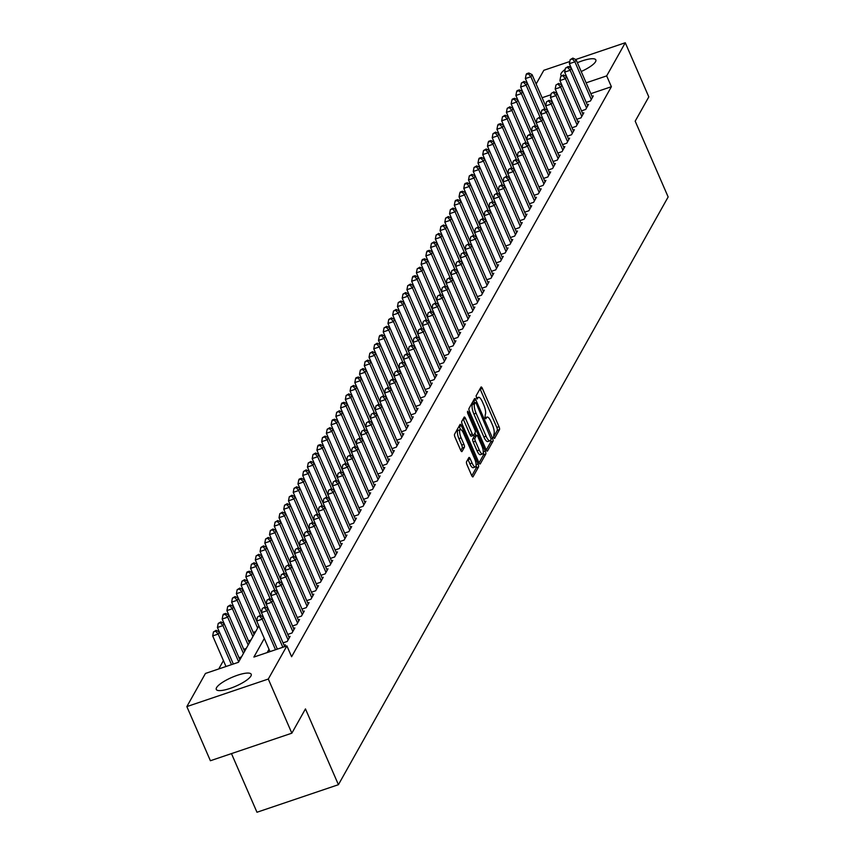 <?xml version="1.0" encoding="UTF-8"?>
<svg xmlns="http://www.w3.org/2000/svg" width="855" height="855" viewBox="0 0 855 855"><rect width="100%" height="100%" fill="white"/><g stroke="black" fill="none" stroke-linecap="round" stroke-linejoin="round"><path stroke-width="1.28" d="M493.57 437.536L494.543 438.444L499.48 429.638A2.394 0.737 71.3 0 0 499.021 426.677L482.38 388.416A2.394 0.737 71.3 0 0 481.151 386.984A2.394 0.737 71.3 0 0 480.991 387.123L476.053 395.929L477.24 399.007L477.988 397.767A7.663 2.341 71.3 0 1 478.49 397.308A7.663 2.341 71.3 0 1 482.434 401.914L483.812 405.11A7.663 2.341 71.3 0 1 485.287 414.557L484.967 417.764L485.832 418.779L486.581 417.539A7.663 2.341 71.3 0 1 487.083 417.08A7.663 2.341 71.3 0 1 491.027 421.686L492.416 424.871A7.663 2.341 71.3 0 1 493.88 434.329L493.57 437.536M216.572 687.644A19.034 4.809 156.5 0 1 234.633 676.273A19.034 4.809 156.5 0 1 251.199 674.253A19.034 4.809 156.5 0 1 250.91 676.038A19.034 4.809 156.5 0 1 232.838 687.409A19.034 4.809 156.5 0 1 216.283 689.429A19.034 4.809 156.5 0 1 216.572 687.644M561.393 75.657A19.034 4.809 156.5 0 1 560.923 75.09A19.034 4.809 156.5 0 1 561.211 73.306A19.034 4.809 156.5 0 1 565.198 69.362M568.896 66.936A19.034 4.809 156.5 0 1 570.424 66.059M577.371 62.704A19.034 4.809 156.5 0 1 595.85 59.914A19.034 4.809 156.5 0 1 595.561 61.699A19.034 4.809 156.5 0 1 581.208 71.521M466.531 461.775A2.394 0.737 71.3 0 0 466.99 464.725L471.65 475.466A2.394 0.737 71.3 0 0 472.89 476.898A2.394 0.737 71.3 0 0 473.039 476.759L478.533 466.98A2.394 0.737 71.3 0 0 478.073 464.019L461.433 425.758A2.394 0.737 71.3 0 0 460.204 424.326A2.394 0.737 71.3 0 0 460.043 424.465L454.561 434.244A2.394 0.737 71.3 0 0 455.02 437.204L460.653 450.168A2.394 0.737 71.3 0 0 461.882 451.611A2.394 0.737 71.3 0 0 462.042 451.461L464.393 447.283A2.394 0.737 71.3 0 0 463.934 444.322L461.134 437.888A6.413 1.956 71.3 0 1 460.332 429.605A6.413 1.956 71.3 0 1 463.624 433.464L474.578 458.643A6.413 1.956 71.3 0 1 475.391 466.937A6.413 1.956 71.3 0 1 472.088 463.079L470.261 458.889A2.394 0.737 71.3 0 0 469.032 457.446A2.394 0.737 71.3 0 0 468.871 457.585L466.531 461.775M575.682 59.519L625.272 42.75L648.806 96.893L635.19 121.164L668.15 196.96L338.42 784.698L305.459 708.902L291.844 733.184L268.299 679.041L186.85 706.593L205.446 673.451L238.47 662.283L258.851 625.946L243.066 589.726L241.88 591.831L257.644 628.094M625.272 42.75L606.676 75.892L586.135 82.839M264.302 638.482L253.882 657.067L286.895 645.899L291.608 656.726L611.389 86.718L606.676 75.892M286.895 645.899L268.299 679.041M486.11 449.687A2.394 0.737 71.3 0 0 487.35 451.119A2.394 0.737 71.3 0 0 487.5 450.98L492.993 441.201A2.394 0.737 71.3 0 0 492.533 438.241L475.893 399.98A2.394 0.737 71.3 0 0 474.664 398.548A2.394 0.737 71.3 0 0 474.504 398.687L469.021 408.466A2.394 0.737 71.3 0 0 469.481 411.426L486.11 449.687M485.758 454.091L480.275 463.87A2.394 0.737 71.3 0 1 480.115 464.009A2.394 0.737 71.3 0 1 478.886 462.576L462.245 424.315A2.394 0.737 71.3 0 1 461.786 421.355L464.137 417.176A2.394 0.737 71.3 0 1 464.297 417.026A2.394 0.737 71.3 0 1 465.526 418.469L472.27 433.987A2.394 0.737 71.3 0 0 473.51 435.43A2.394 0.737 71.3 0 0 473.659 435.281L475.22 432.502A2.394 0.737 71.3 0 0 474.76 429.552L467.738 413.393L467.525 411.223L468.39 412.238L485.298 451.13A2.394 0.737 71.3 0 1 485.758 454.091L483.556 454.839L479.035 462.897M566.395 76.138A19.034 4.809 156.5 0 1 565.796 76.202M586.231 102.418L590.452 100.986L593.295 95.92L592.013 96.359M581.496 110.861L585.707 109.429L588.55 104.363L587.267 104.802M576.762 119.305L580.973 117.872L583.815 112.807L582.533 113.245M572.027 127.748L576.238 126.326L579.081 121.25L577.798 121.688M567.282 136.191L571.503 134.769L574.346 129.704L573.064 130.131M562.547 144.634L566.758 143.213L569.601 138.147L568.319 138.574M557.813 153.077L562.024 151.656L564.866 146.59L563.584 147.017M553.067 161.52L557.289 160.099L560.132 155.033L558.849 155.471M548.333 169.974L552.554 168.542L555.397 163.476L554.115 163.914M543.598 178.417L547.809 176.985L550.652 171.919L549.37 172.357M538.864 186.86L543.075 185.428L545.918 180.362L544.635 180.8M534.119 195.303L538.34 193.882L541.183 188.805L539.9 189.244M529.384 203.746L533.606 202.325L536.438 197.259L535.155 197.687M524.649 212.19L528.86 210.768L531.703 205.702L530.421 206.13M519.915 220.633L524.126 219.211L526.969 214.145L525.686 214.573M515.17 229.076L519.391 227.654L522.234 222.589L520.952 223.027M510.435 237.53L514.646 236.098L517.489 231.032L516.206 231.47M505.7 245.973L509.911 244.541L512.754 239.475L511.472 239.913M500.955 254.416L505.177 252.984L508.02 247.918L506.737 248.356M496.221 262.859L500.442 261.438L503.285 256.372L502.003 256.799M491.486 271.302L495.697 269.881L498.54 264.815L497.257 265.242M486.752 279.745L490.962 278.324L493.805 273.258L492.523 273.685M482.006 288.188L486.228 286.767L489.071 281.701L487.788 282.139M477.272 296.642L481.493 295.21L484.336 290.144L483.043 290.582M472.537 305.085L476.748 303.653L479.591 298.587L478.308 299.026M467.803 313.529L472.013 312.096L474.856 307.031L473.574 307.469M463.057 321.972L467.279 320.55L470.122 315.474L468.839 315.912M458.323 330.415L462.534 328.993L465.377 323.927L464.094 324.355M453.588 338.858L457.799 337.436L460.642 332.371L459.359 332.798M448.854 347.301L453.065 345.88L455.907 340.814L454.625 341.241M444.108 355.744L448.33 354.323L451.173 349.257L449.89 349.695M439.374 364.198L443.585 362.766L446.428 357.7L445.145 358.138M434.639 372.641L438.85 371.209L441.693 366.143L440.411 366.581M429.894 381.084L434.116 379.652L436.958 374.586L435.676 375.024M425.159 389.527L429.381 388.106L432.224 383.04L430.941 383.468M420.425 397.97L424.636 396.549L427.479 391.483L426.196 391.911M415.69 406.414L419.901 404.992L422.744 399.926L421.462 400.354M410.945 414.857L415.167 413.435L418.01 408.369L416.727 408.797M406.211 423.31L410.432 421.878L413.264 416.813L411.982 417.251M401.476 431.754L405.687 430.322L408.53 425.256L407.247 425.694M396.741 440.197L400.952 438.765L403.795 433.699L402.513 434.137M391.996 448.64L396.218 447.208L399.061 442.142L397.778 442.58M387.262 457.083L391.472 455.662L394.315 450.596L393.033 451.023M382.527 465.526L386.738 464.105L389.581 459.039L388.298 459.466M377.782 473.969L382.003 472.548L384.846 467.482L383.564 467.909M373.047 482.412L377.269 480.991L380.112 475.925L378.829 476.363M368.313 490.866L372.524 489.434L375.366 484.368L374.084 484.806M363.578 499.309L367.789 497.877L370.632 492.811L369.349 493.25M358.833 507.752L363.054 506.32L365.897 501.254L364.615 501.693M354.098 516.196L358.32 514.774L361.163 509.698L359.87 510.136M349.364 524.639L353.575 523.217L356.417 518.151L355.135 518.579M344.629 533.082L348.84 531.66L351.683 526.595L350.4 527.022M339.884 541.525L344.105 540.104L346.948 535.038L345.666 535.465M335.149 549.968L339.36 548.547L342.203 543.481L340.921 543.919M330.415 558.422L334.626 556.99L337.469 551.924L336.186 552.362M325.68 566.865L329.891 565.433L332.734 560.367L331.451 560.805M320.935 575.308L325.157 573.876L327.999 568.81L326.717 569.248M316.2 583.751L320.411 582.33L323.254 577.264L321.972 577.691M311.466 592.194L315.677 590.773L318.52 585.707L317.237 586.135M306.721 600.638L310.942 599.216L313.785 594.15L312.502 594.578M301.986 609.081L306.208 607.659L309.05 602.593L307.757 603.032M297.251 617.534L301.462 616.102L304.305 611.036L303.023 611.475M292.517 625.978L296.728 624.545L299.571 619.48L298.288 619.918M287.772 634.421L291.993 632.989L294.836 627.923L293.554 628.361M283.037 642.864L287.248 641.442L290.091 636.366L288.808 636.804M284.245 646.797L285.356 644.82L284.074 645.247M611.389 86.718L590.837 93.665M269.015 649.308L267.188 652.568M223.433 660.616L218.752 668.952M253.219 632.422L255.688 631.589M248.484 640.865L250.953 640.032M243.75 649.308L246.208 648.475M239.015 657.752L241.473 656.918M231.47 753.608L256.97 812.25L338.42 784.698M536.138 83.993L543.823 70.302L569.815 61.507M291.844 733.184L210.394 760.736L186.85 706.593M556.808 92.767L556.124 92.992M550.973 94.734L542.102 97.737M493.442 437.226L497.279 430.386A2.394 0.737 71.3 0 0 496.819 427.425L480.179 389.164A2.394 0.737 71.3 0 0 480.029 388.843M474.578 402.748L473.691 400.728A2.394 0.737 71.3 0 0 473.542 400.407M486.271 450.008L490.791 441.95A2.394 0.737 71.3 0 0 490.695 440.015M491.187 439.139L476.256 403.485L475.401 402.47L474.611 403.774A7.663 2.341 71.3 0 0 476.085 413.232L486.068 436.189A7.663 2.341 71.3 0 0 490.011 440.795A7.663 2.341 71.3 0 0 490.514 440.336L491.187 439.139M473.349 403.229L475.284 402.577M490.011 440.795L487.81 441.543A7.663 2.341 71.3 0 1 483.866 436.937L473.884 413.98A7.663 2.341 71.3 0 1 472.409 404.522L473.082 403.314M473.296 435.409L471.458 436.029A2.394 0.737 71.3 0 1 471.308 436.168A2.394 0.737 71.3 0 1 470.068 434.725L463.325 419.217A2.394 0.737 71.3 0 0 463.175 418.886M474.91 433.047L476 435.558M479.27 450.083A6.413 1.956 71.3 0 0 482.573 453.941A6.413 1.956 71.3 0 0 481.76 445.647L477.902 436.777A2.394 0.737 71.3 0 0 476.673 435.334A2.394 0.737 71.3 0 0 476.513 435.484L474.953 438.262A2.394 0.737 71.3 0 0 475.412 441.212L479.27 450.083L477.069 450.831A6.413 1.956 71.3 0 0 480.371 454.689L482.573 453.941M474.685 436.103A2.394 0.737 71.3 0 0 474.472 436.082A2.394 0.737 71.3 0 0 474.311 436.221L476.513 435.484M477.069 450.831L473.21 441.96A2.394 0.737 71.3 0 1 472.751 439L474.311 436.221M483.556 454.839A2.394 0.737 71.3 0 0 483.278 452.327M475.391 466.937L473.189 467.685A6.413 1.956 71.3 0 1 469.887 463.827L468.059 459.627A2.394 0.737 71.3 0 0 467.909 459.306M460.332 429.605L458.13 430.354A6.413 1.956 71.3 0 0 458.932 438.636L461.134 437.888M460.802 450.489L462.192 448.02A2.394 0.737 71.3 0 0 461.732 445.07L458.932 438.636M460.567 429.573L459.231 426.506A2.394 0.737 71.3 0 0 459.082 426.185M471.8 475.786L476.331 467.728A2.394 0.737 71.3 0 0 476.085 465.344M547.595 110.359L532.056 74.609L530.87 76.715L525.365 78.585L527.311 83.053L526.124 85.169L540.168 117.445M528.347 73.829L528.818 72.985L526.616 73.733L526.146 74.577L528.347 73.829L530.87 76.715L544.902 109.002M528.818 72.985L532.056 74.609M525.365 78.585L526.146 74.577M591.275 99.511L574.891 61.827L576.078 59.722L592.462 97.395M571.332 68.154L569.387 63.687L574.891 61.827L572.38 58.942L572.85 58.097L570.178 59.679L572.38 58.942M570.178 59.679L569.387 63.687M576.078 59.722L572.85 58.097M523.613 82.272L524.083 81.428L521.411 83.021L523.613 82.272L526.124 85.169L520.631 87.028L522.565 91.496L521.39 93.612L535.433 125.888M542.861 118.802L527.311 83.053L524.083 81.428M520.631 87.028L521.411 83.021M518.867 90.716L519.348 89.871L517.147 90.619L516.666 91.464L518.867 90.716L521.39 93.612L515.886 95.471L517.831 99.939M538.116 127.245L522.576 91.496L519.348 89.871M515.886 95.471L516.666 91.464M533.381 135.689L517.841 99.939L516.655 102.055L511.151 103.915L513.096 108.382L511.921 110.498L525.953 142.785M514.133 99.159L514.614 98.314L512.412 99.062L511.931 99.907L514.133 99.159L516.655 102.055L530.688 134.331M514.614 98.314L517.841 99.939M511.151 103.915L511.931 99.907M509.398 107.612L509.869 106.768L507.197 108.35L509.398 107.612L511.921 110.498L506.417 112.358L508.362 116.825L507.175 118.941L521.219 151.228M528.647 144.132L513.107 108.382L509.869 106.768M506.417 112.358L507.197 108.35M586.541 107.954L570.157 70.27L571.343 68.165L587.727 105.838M582.992 114.292L564.653 72.13L570.157 70.27L567.635 67.385L568.115 66.54L565.433 68.133L567.635 67.385M565.433 68.133L564.653 72.13M571.343 68.165L568.115 66.54M563.37 74.984L560.698 76.576L563.37 74.984L566.609 76.608L565.422 78.713L559.918 80.584L578.247 122.735M581.806 116.398L565.422 78.713L562.9 75.828M560.698 76.576L559.918 80.584M558.636 83.427L555.964 85.019L558.636 83.427L561.863 85.051L560.677 87.167L555.184 89.027L573.513 131.178M577.072 124.841L560.677 87.167L558.165 84.271M555.964 85.019L555.184 89.027M553.901 91.87L551.219 93.462L553.901 91.87L557.129 93.494L555.942 95.61L550.438 97.47L568.778 139.621M572.326 133.284L555.942 95.61L553.42 92.714M551.219 93.462L550.438 97.47M504.664 116.056L505.134 115.211L502.462 116.793L504.664 116.056L507.175 118.941L501.671 120.801L503.616 125.268M523.912 152.575L508.362 116.836L505.134 115.211M501.671 120.801L502.462 116.793M549.167 100.313L546.484 101.905L549.167 100.313L552.394 101.937L551.208 104.054L545.704 105.913L547.649 110.381M567.592 141.738L551.208 104.054L548.686 101.157M546.484 101.905L545.704 105.913M519.167 161.018L503.627 125.279L502.441 127.384L496.937 129.244L498.882 133.722L497.706 135.827L511.739 168.114M499.919 124.499L500.399 123.654L498.198 124.403L497.717 125.247L499.919 124.499L502.441 127.384L516.484 159.671M500.399 123.654L503.627 125.279M496.937 129.244L497.717 125.247M562.857 150.181L546.473 112.497L547.66 110.381L564.043 148.065M559.298 156.508L540.969 114.356L546.473 112.497L543.951 109.611L544.421 108.767L541.749 110.348L543.951 109.611M541.749 110.348L540.969 114.356M547.66 110.381L544.421 108.767M495.184 132.942L495.654 132.097L492.982 133.69L495.184 132.942L497.706 135.827L492.202 137.698L494.147 142.165L492.972 144.281L507.004 176.558M514.432 169.461L498.893 133.722L495.654 132.097M492.202 137.698L492.982 133.69M539.687 117.21L537.015 118.792L539.687 117.21L542.914 118.834L541.728 120.94L536.224 122.799L554.564 164.951M558.112 158.624L541.728 120.94L539.216 118.054M537.015 118.792L536.224 122.799M490.449 141.385L490.92 140.541L488.718 141.289L488.248 142.133L490.449 141.385L492.972 144.281L487.468 146.141L489.402 150.608M509.698 177.915L494.147 142.165L490.92 140.541M487.468 146.141L488.248 142.133M534.952 125.653L532.27 127.235L534.952 125.653L538.18 127.277L536.993 129.383L531.489 131.243L533.435 135.71M553.377 167.067L536.993 129.383L534.471 126.497M532.27 127.235L531.489 131.243M504.952 186.358L489.413 150.608L488.226 152.724L482.722 154.584L484.667 159.051L483.492 161.168L497.525 193.444M485.715 149.828L486.185 148.984L483.513 150.576L485.715 149.828L488.226 152.724L502.27 185.001M486.185 148.984L489.413 150.608M482.722 154.584L483.513 150.576M548.643 175.51L532.259 137.826L533.445 135.721L549.829 173.394M545.084 181.848L526.755 139.696L532.259 137.826L529.737 134.94L530.207 134.096L527.535 135.689L529.737 134.94M527.535 135.689L526.755 139.696M533.445 135.721L530.207 134.096M480.97 158.271L481.451 157.427L479.249 158.175L478.768 159.019L480.97 158.271L483.492 161.168L477.988 163.027L479.933 167.495L478.757 169.611L492.79 201.898M500.218 194.801L484.678 159.051L481.451 157.427M477.988 163.027L478.768 159.019M525.472 142.539L522.8 144.132L525.472 142.539L528.7 144.164L527.524 146.269L522.02 148.139L540.349 190.291M543.908 183.953L527.524 146.269L525.002 143.383M522.8 144.132L522.02 148.139M476.235 166.725L476.705 165.87L474.033 167.462L476.235 166.725L478.757 169.611L473.253 171.47L475.198 175.938M495.483 203.244L479.944 167.495L476.705 165.87M473.253 171.47L474.033 167.462M520.738 150.982L518.066 152.575L520.738 150.982L523.965 152.607L522.779 154.723L517.275 156.583L519.22 161.05M539.163 192.396L522.779 154.723L520.268 151.827M518.066 152.575L517.275 156.583M490.749 211.687L475.198 175.948L474.023 178.054L468.519 179.913L470.453 184.381M471.5 175.168L471.971 174.324L469.299 175.906L471.5 175.168L474.023 178.054L488.055 210.341M471.971 174.324L475.198 175.948M468.519 179.913L469.299 175.906M534.428 200.84L518.045 163.166L519.231 161.05L535.615 198.734M530.88 207.177L512.54 165.026L518.045 163.166L515.522 160.27L516.003 159.425L513.321 161.018L515.522 160.27M513.321 161.018L512.54 165.026M519.231 161.05L516.003 159.425M486.003 220.13L470.464 184.391L469.277 186.497L463.773 188.357L465.719 192.824M466.755 183.611L467.236 182.767L465.035 183.504L464.564 184.349L466.755 183.611L469.277 186.497L483.321 218.784M467.236 182.767L470.464 184.391M463.773 188.357L464.564 184.349M481.269 228.574L465.729 192.835L464.543 194.94L459.039 196.8L460.984 201.278L459.808 203.383L473.841 235.67M462.021 192.054L462.502 191.21L460.3 191.958L459.819 192.803L462.021 192.054L464.543 194.94L478.576 227.227M462.502 191.21L465.729 192.835M459.039 196.8L459.819 192.803M457.286 200.498L457.756 199.653L455.555 200.401L455.084 201.246L457.286 200.498L459.808 203.383L454.304 205.253L456.249 209.721L455.063 211.837L469.106 244.113M476.534 237.027L460.995 201.278L457.756 199.653M454.304 205.253L455.084 201.246M452.552 208.941L453.022 208.096L450.35 209.689L452.552 208.941L455.063 211.837L449.57 213.697L451.504 218.164L450.329 220.28L464.372 252.556M471.8 245.471L456.249 209.721L453.022 208.096M449.57 213.697L450.35 209.689M447.806 217.384L448.287 216.539L445.605 218.132L447.806 217.384L450.329 220.28L444.824 222.14L446.77 226.607L445.594 228.723L459.627 260.999M467.054 253.914L451.515 218.164L448.287 216.539M444.824 222.14L445.605 218.132M443.072 225.827L443.542 224.983L440.87 226.575L443.072 225.827L445.594 228.723L440.09 230.583L442.035 235.05L440.859 237.166L454.892 269.453M462.32 262.357L446.78 226.607L443.542 224.983M440.09 230.583L440.87 226.575M438.337 234.281L438.807 233.436L436.136 235.018L438.337 234.281L440.859 237.166L435.355 239.026L437.29 243.493L436.114 245.609L450.158 277.896M457.585 270.8L442.035 235.05L438.807 233.436M435.355 239.026L436.136 235.018M433.603 242.724L434.073 241.88L431.401 243.461L433.603 242.724L436.114 245.609L430.61 247.469L432.555 251.936L431.38 254.053L445.412 286.34M452.84 279.243L437.3 243.504L434.073 241.88M430.61 247.469L431.401 243.461M428.857 251.167L429.338 250.323L427.137 251.06L426.656 251.904L428.857 251.167L431.38 254.053L425.876 255.912L427.821 260.38L426.645 262.496L440.678 294.783M448.106 287.686L432.566 251.947L429.338 250.323M425.876 255.912L426.656 251.904M424.123 259.61L424.593 258.766L422.391 259.514L421.921 260.358L424.123 259.61L426.645 262.496L421.141 264.366L423.086 268.833L421.91 270.95L435.943 303.226M443.371 296.129L427.831 260.39L424.593 258.766M421.141 264.366L421.921 260.358M419.388 268.053L419.858 267.209L417.187 268.801L419.388 268.053L421.91 270.95L416.406 272.809L418.341 277.276L417.165 279.393L431.209 311.669M438.636 304.583L423.086 268.833L419.858 267.209M416.406 272.809L417.187 268.801M414.654 276.496L415.124 275.652L412.922 276.4L412.452 277.244L414.654 276.496L417.165 279.393L411.661 281.252L413.606 285.72L412.431 287.836L426.463 320.112M433.891 313.026L418.352 277.276L415.124 275.652M411.661 281.252L412.452 277.244M409.908 284.939L410.389 284.095L407.707 285.688L409.908 284.939L412.431 287.836L406.927 289.695L408.872 294.163M429.157 321.469L413.617 285.72L410.389 284.095M406.927 289.695L407.707 285.688M424.422 329.912L408.882 294.163L407.696 296.279L402.192 298.139L404.137 302.606L402.951 304.722L416.994 337.009M405.174 293.383L405.644 292.538L402.972 294.131L405.174 293.383L407.696 296.279L421.729 328.555M405.644 292.538L408.882 294.163M402.192 298.139L402.972 294.131M400.439 301.836L400.91 300.992L398.238 302.574L400.439 301.836L402.951 304.722L397.457 306.582L399.392 311.049L398.216 313.165L412.26 345.452M419.687 338.356L404.137 302.617L400.91 300.992M397.457 306.582L398.238 302.574M395.694 310.28L396.175 309.435L393.492 311.017L395.694 310.28L398.216 313.165L392.712 315.025L394.657 319.492M414.942 346.799L399.403 311.06L396.175 309.435M392.712 315.025L393.492 311.017M410.208 355.242L394.668 319.503L393.482 321.608L387.978 323.468L389.923 327.946L388.747 330.051L402.78 362.338M390.959 318.723L391.44 317.878L388.758 319.471L390.959 318.723L393.482 321.608L407.514 353.895M391.44 317.878L394.668 319.503M387.978 323.468L388.758 319.471M386.225 327.166L386.695 326.321L384.023 327.914L386.225 327.166L388.747 330.051L383.243 331.922L385.188 336.389L384.002 338.505L398.045 370.781M405.473 363.696L389.923 327.946L386.695 326.321M383.243 331.922L384.023 327.914M381.49 335.609L381.961 334.765L379.759 335.513L379.289 336.357L381.49 335.609L384.002 338.505L378.498 340.365L380.443 344.832M400.738 372.139L385.188 336.389L381.961 334.765M378.498 340.365L379.289 336.357M395.993 380.582L380.454 344.832L379.267 346.948L373.763 348.808L375.708 353.275L374.533 355.391L388.565 387.668M376.745 344.052L377.226 343.208L374.543 344.8L376.745 344.052L379.267 346.948L393.311 379.225M377.226 343.208L380.454 344.832M373.763 348.808L374.543 344.8M372.011 352.495L372.481 351.651L369.809 353.243L372.011 352.495L374.533 355.391L369.029 357.251L370.974 361.718L369.798 363.835L383.831 396.122M391.259 389.025L375.719 353.275L372.481 351.651M369.029 357.251L369.809 353.243M367.276 360.949L367.746 360.105L365.074 361.686L367.276 360.949L369.798 363.835L364.294 365.694L366.229 370.162M386.524 397.468L370.974 361.718L367.746 360.105M364.294 365.694L365.074 361.686M381.779 405.911L366.239 370.172L365.053 372.278L359.549 374.137L361.494 378.605L360.318 380.721L374.351 413.008M362.541 369.392L363.012 368.548L360.34 370.13L362.541 369.392L365.053 372.278L379.096 404.565M363.012 368.548L366.239 370.172M359.549 374.137L360.34 370.13M357.796 377.835L358.277 376.991L356.075 377.728L355.595 378.573L357.796 377.835L360.318 380.721L354.814 382.58L356.759 387.048L355.584 389.164L369.617 421.451M377.044 414.354L361.505 378.615L358.277 376.991M354.814 382.58L355.595 378.573M353.062 386.278L353.532 385.434L350.86 387.026L353.062 386.278L355.584 389.164L350.08 391.034L352.025 395.502L350.849 397.607L364.882 429.894M372.31 422.798L356.77 387.059L353.532 385.434M350.08 391.034L350.86 387.026M348.327 394.721L348.797 393.877L346.125 395.47L348.327 394.721L350.849 397.607L345.345 399.477L347.28 403.945L346.104 406.061L360.147 438.337M367.575 431.251L352.025 395.502L348.797 393.877M345.345 399.477L346.125 395.47M343.582 403.165L344.063 402.32L341.861 403.068L341.391 403.913L343.582 403.165L346.104 406.061L340.6 407.921L342.545 412.388L341.369 414.504L355.402 446.78M362.83 439.694L347.29 403.945L344.063 402.32M340.6 407.921L341.391 403.913M338.847 411.608L339.328 410.763L336.646 412.356L338.847 411.608L341.369 414.504L335.865 416.364L337.81 420.831L336.635 422.947L350.668 455.223M358.095 448.138L342.556 412.388L339.328 410.763M335.865 416.364L336.646 412.356M334.113 420.051L334.583 419.207L332.381 419.955L331.911 420.799L334.113 420.051L336.635 422.947L331.131 424.807L333.076 429.274L331.89 431.39L345.933 463.677M353.361 456.581L337.821 420.831L334.583 419.207M331.131 424.807L331.911 420.799M329.378 428.505L329.848 427.66L327.176 429.242L329.378 428.505L331.89 431.39L326.386 433.25L328.331 437.717L327.155 439.833L341.198 472.12M348.626 465.024L333.076 429.274L329.848 427.66M326.386 433.25L327.176 429.242M324.633 436.948L325.114 436.103L322.431 437.685L324.633 436.948L327.155 439.833L321.651 441.693L323.596 446.16L322.421 448.277L336.453 480.563M343.881 473.467L328.341 437.728L325.114 436.103M321.651 441.693L322.431 437.685M319.898 445.391L320.369 444.547L318.167 445.284L317.697 446.139L319.898 445.391L322.421 448.277L316.916 450.136L318.862 454.614L317.686 456.72L331.719 489.007M339.146 481.91L323.607 446.171L320.369 444.547M316.916 450.136L317.697 446.139M315.164 453.834L315.634 452.99L312.962 454.582L315.164 453.834L317.686 456.72L312.182 458.59L314.116 463.057L312.941 465.173L326.984 497.45M334.412 490.353L318.862 454.614L315.634 452.99M312.182 458.59L312.962 454.582M310.429 462.277L310.899 461.433L308.228 463.025L310.429 462.277L312.941 465.173L307.437 467.033L309.382 471.5L308.206 473.617L322.239 505.893M329.667 498.807L314.127 463.057L310.899 461.433M307.437 467.033L308.228 463.025M305.684 470.72L306.165 469.876L303.482 471.468L305.684 470.72L308.206 473.617L302.702 475.476L304.647 479.944L303.472 482.06L317.504 514.336M324.932 507.25L309.392 471.5L306.165 469.876M302.702 475.476L303.482 471.468M300.949 479.163L301.42 478.319L299.218 479.067L298.748 479.912L300.949 479.163L303.472 482.06L297.968 483.919L299.913 488.387L298.737 490.503L312.77 522.79M320.198 515.693L304.658 479.944L301.42 478.319M297.968 483.919L298.748 479.912M296.215 487.617L296.685 486.762L294.013 488.355L296.215 487.617L298.737 490.503L293.233 492.362L295.167 496.83M315.463 524.136L299.913 488.387L296.685 486.762M293.233 492.362L294.013 488.355M511.258 167.869L508.586 169.461L511.258 167.869L514.496 169.493L513.31 171.609L507.806 173.469L526.135 215.62M529.694 209.293L513.31 171.609L510.788 168.713M508.586 169.461L507.806 173.469M506.523 176.322L503.852 177.904L506.523 176.322L509.751 177.936L508.575 180.052L503.071 181.912L505.006 186.379M524.959 217.736L508.575 180.052L506.053 177.167M503.852 177.904L503.071 181.912M520.214 226.18L503.83 188.495L505.016 186.39L521.4 224.063M516.666 232.507L498.326 190.355L503.83 188.495L501.308 185.61L501.789 184.766L499.117 186.347L501.308 185.61M499.117 186.347L498.326 190.355M505.016 186.39L501.789 184.766M497.054 193.209L494.372 194.79L497.054 193.209L500.282 194.833L499.096 196.939L493.591 198.798L511.931 240.96M515.48 234.623L499.096 196.939L496.573 194.053M494.372 194.79L493.591 198.798M492.309 201.652L489.637 203.244L492.309 201.652L495.547 203.276L494.361 205.382L488.857 207.252L507.186 249.404M510.745 243.066L494.361 205.382L491.839 202.496M489.637 203.244L488.857 207.252M487.574 210.095L484.903 211.687L487.574 210.095L490.802 211.719L489.616 213.836L484.122 215.695L502.451 257.847M506 251.509L489.616 213.836L487.104 210.939M484.903 211.687L484.122 215.695M482.84 218.538L480.157 220.13L482.84 218.538L486.068 220.163L484.881 222.279L479.377 224.138L497.717 266.29M501.265 259.952L484.881 222.279L482.359 219.382M480.157 220.13L479.377 224.138M478.095 226.981L475.423 228.574L478.095 226.981L481.333 228.606L480.147 230.722L474.643 232.581L492.972 274.733M496.531 268.395L480.147 230.722L477.624 227.825M475.423 228.574L474.643 232.581M473.36 235.424L470.688 237.017L473.36 235.424L476.588 237.049L475.412 239.165L469.908 241.025L488.237 283.176M491.796 276.849L475.412 239.165L472.89 236.269M470.688 237.017L469.908 241.025M468.626 243.878L465.954 245.46L468.626 243.878L471.853 245.503L470.667 247.608L465.163 249.468L483.502 291.619M487.051 285.292L470.667 247.608L468.155 244.722M465.954 245.46L465.163 249.468M463.891 252.321L461.208 253.903L463.891 252.321L467.119 253.946L465.932 256.051L460.428 257.911L478.768 300.062M482.316 293.735L465.932 256.051L463.41 253.166M461.208 253.903L460.428 257.911M459.146 260.764L456.474 262.357L459.146 260.764L462.384 262.389L461.198 264.494L455.694 266.354L474.023 308.516M477.582 302.178L461.198 264.494L458.675 261.609M456.474 262.357L455.694 266.354M454.411 269.207L451.739 270.8L454.411 269.207L457.639 270.832L456.463 272.937L450.959 274.808L469.288 316.959M472.847 310.622L456.463 272.937L453.941 270.052M451.739 270.8L450.959 274.808M449.677 277.651L447.005 279.243L449.677 277.651L452.904 279.275L451.718 281.391L446.214 283.251L464.554 325.402M468.102 319.065L451.718 281.391L449.206 278.495M447.005 279.243L446.214 283.251M444.942 286.094L442.259 287.686L444.942 286.094L448.17 287.718L446.983 289.834L441.479 291.694L459.819 333.845M463.367 327.508L446.983 289.834L444.461 286.938M442.259 287.686L441.479 291.694M440.197 294.537L437.525 296.129L440.197 294.537L443.435 296.161L442.249 298.277L436.745 300.137L455.074 342.289M458.633 335.962L442.249 298.277L439.727 295.381M437.525 296.129L436.745 300.137M435.462 302.991L432.79 304.572L435.462 302.991L438.69 304.604L437.504 306.721L432.01 308.58L450.339 350.732M453.898 344.405L437.504 306.721L434.992 303.835M432.79 304.572L432.01 308.58M430.728 311.434L428.045 313.016L430.728 311.434L433.955 313.058L432.769 315.164L427.265 317.023L445.605 359.175M449.153 352.848L432.769 315.164L430.247 312.278M428.045 313.016L427.265 317.023M425.993 319.877L423.31 321.459L425.993 319.877L429.221 321.501L428.034 323.607L422.53 325.466L440.87 367.629M444.418 361.291L428.034 323.607L425.512 320.721M423.31 321.459L422.53 325.466M421.248 328.32L418.576 329.912L421.248 328.32L424.475 329.945L423.3 332.05L417.796 333.92L436.125 376.072M439.684 369.734L423.3 332.05L420.778 329.164M418.576 329.912L417.796 333.92M416.513 336.763L413.841 338.356L416.513 336.763L419.741 338.388L418.555 340.493L413.051 342.363L431.39 384.515M434.939 378.177L418.555 340.493L416.043 337.607M413.841 338.356L413.051 342.363M411.779 345.206L409.096 346.799L411.779 345.206L415.006 346.831L413.82 348.947L408.316 350.807L410.261 355.274M430.204 386.62L413.82 348.947L411.298 346.051M409.096 346.799L408.316 350.807M425.469 395.063L409.085 357.39L410.272 355.274L426.656 392.958M421.91 401.401L403.581 359.25L409.085 357.39L406.563 354.494L407.033 353.649L404.362 355.242L406.563 354.494M404.362 355.242L403.581 359.25M410.272 355.274L407.033 353.649M402.299 362.093L399.627 363.685L402.299 362.093L405.527 363.717L404.351 365.833L398.847 367.693L417.176 409.844M420.735 403.517L404.351 365.833L401.829 362.937M399.627 363.685L398.847 367.693M397.564 370.546L394.892 372.128L397.564 370.546L400.792 372.16L399.606 374.276L394.102 376.136L396.047 380.603M415.99 411.96L399.606 374.276L397.094 371.391M394.892 372.128L394.102 376.136M411.255 420.404L394.871 382.719L396.057 380.614L412.441 418.287M391.312 389.046L389.367 384.579L394.871 382.719L392.349 379.834L392.83 378.989L390.147 380.571L392.349 379.834M390.147 380.571L389.367 384.579M396.057 380.614L392.83 378.989M406.52 428.847L390.137 391.163L391.323 389.057L407.707 426.731M402.962 435.184L384.632 393.022L390.137 391.163L387.614 388.277L388.085 387.433L385.413 389.025L387.614 388.277M385.413 389.025L384.632 393.022M391.323 389.057L388.085 387.433M383.35 395.876L380.678 397.468L383.35 395.876L386.578 397.5L385.402 399.606L379.898 401.476L381.832 405.943M401.786 437.29L385.402 399.606L382.88 396.72M380.678 397.468L379.898 401.476M397.041 445.733L380.657 408.059L381.843 405.943L398.227 443.627M393.492 452.071L375.153 409.919L380.657 408.059L378.134 405.163L378.615 404.319L375.944 405.911L378.134 405.163M375.944 405.911L375.153 409.919M381.843 405.943L378.615 404.319M373.881 412.762L371.198 414.354L373.881 412.762L377.108 414.386L375.922 416.503L370.418 418.362L388.758 460.514M392.306 454.176L375.922 416.503L373.4 413.606M371.198 414.354L370.418 418.362M369.136 421.205L366.464 422.798L369.136 421.205L372.374 422.83L371.188 424.946L365.684 426.805L384.013 468.957M387.572 462.619L371.188 424.946L368.665 422.049M366.464 422.798L365.684 426.805M364.401 429.648L361.729 431.241L364.401 429.648L367.629 431.273L366.442 433.389L360.949 435.248L379.278 477.4M382.826 471.073L366.442 433.389L363.931 430.503M361.729 431.241L360.949 435.248M359.666 438.102L356.984 439.684L359.666 438.102L362.894 439.727L361.708 441.832L356.204 443.692L374.543 485.843M378.092 479.516L361.708 441.832L359.185 438.946M356.984 439.684L356.204 443.692M354.921 446.545L352.249 448.127L354.921 446.545L358.16 448.17L356.973 450.275L351.469 452.135L369.798 494.286M373.357 487.959L356.973 450.275L354.451 447.389M352.249 448.127L351.469 452.135M350.187 454.988L347.515 456.581L350.187 454.988L353.414 456.613L352.239 458.718L346.735 460.578L365.064 502.74M368.623 496.402L352.239 458.718L349.716 455.833M347.515 456.581L346.735 460.578M345.452 463.431L342.78 465.024L345.452 463.431L348.68 465.056L347.493 467.161L341.989 469.032L360.329 511.183M363.877 504.845L347.493 467.161L344.982 464.276M342.78 465.024L341.989 469.032M340.718 471.875L338.035 473.467L340.718 471.875L343.945 473.499L342.759 475.615L337.255 477.475L355.595 519.626M359.143 513.289L342.759 475.615L340.237 472.719M338.035 473.467L337.255 477.475M310.718 532.58L295.178 496.841L293.992 498.946L288.488 500.806L290.433 505.273M291.48 496.06L291.95 495.216L289.279 496.798L291.48 496.06L293.992 498.946L308.035 531.233M291.95 495.216L295.178 496.841M288.488 500.806L289.279 496.798M335.972 480.318L333.3 481.91L335.972 480.318L339.211 481.942L338.024 484.058L332.52 485.918L350.849 528.069M354.408 521.732L338.024 484.058L335.502 481.162M333.3 481.91L332.52 485.918M305.983 541.023L290.444 505.284L289.257 507.389L283.753 509.249L285.698 513.716M286.735 504.503L287.216 503.659L284.533 505.241L286.735 504.503L289.257 507.389L303.29 539.676M287.216 503.659L290.444 505.284M283.753 509.249L284.533 505.241M331.238 488.761L328.566 490.353L331.238 488.761L334.465 490.385L333.29 492.501L327.786 494.361L346.115 536.513M349.674 530.186L333.29 492.501L330.767 489.605M328.566 490.353L327.786 494.361M301.249 549.466L285.709 513.727L284.523 515.832L279.019 517.692L280.964 522.17L279.777 524.275L293.821 556.562M282 512.947L282.471 512.102L279.799 513.695L282 512.947L284.523 515.832L298.555 548.119M282.471 512.102L285.709 513.727M279.019 517.692L279.799 513.695M326.503 497.215L323.831 498.796L326.503 497.215L329.731 498.828L328.544 500.945L323.04 502.804L341.38 544.956M344.928 538.629L328.544 500.945L326.033 498.059M323.831 498.796L323.04 502.804M277.266 521.39L277.736 520.545L275.064 522.138L277.266 521.39L279.777 524.275L274.284 526.146L276.218 530.613L275.043 532.729L289.086 565.005M296.514 557.92L280.964 522.17L277.736 520.545M274.284 526.146L275.064 522.138M321.769 505.658L319.086 507.239L321.769 505.658L324.996 507.282L323.81 509.388L318.306 511.247L336.646 553.399M340.194 547.072L323.81 509.388L321.288 506.502M319.086 507.239L318.306 511.247M272.521 529.833L273.002 528.989L270.319 530.581L272.521 529.833L275.043 532.729L269.539 534.589L271.484 539.056M291.769 566.363L276.229 530.613L273.002 528.989M269.539 534.589L270.319 530.581M317.023 514.101L314.351 515.683L317.023 514.101L320.262 515.725L319.075 517.831L313.571 519.69L331.9 561.853M335.459 555.515L319.075 517.831L316.553 514.945M314.351 515.683L313.571 519.69M287.034 574.806L271.495 539.056L270.308 541.172L264.804 543.032L266.749 547.499L265.574 549.615L279.606 581.892M267.786 538.276L268.256 537.432L265.584 539.024L267.786 538.276L270.308 541.172L284.341 573.448M268.256 537.432L271.495 539.056M264.804 543.032L265.584 539.024M312.289 522.544L309.617 524.136L312.289 522.544L315.516 524.168L314.33 526.274L308.837 528.144L327.166 570.296M330.714 563.958L314.33 526.274L311.819 523.388M309.617 524.136L308.837 528.144M263.051 546.719L263.522 545.875L260.85 547.467L263.051 546.719L265.574 549.615L260.07 551.475L262.015 555.942L260.828 558.058L274.872 590.345M282.3 583.249L266.749 547.499L263.522 545.875M260.07 551.475L260.85 547.467M307.554 530.987L304.872 532.58L307.554 530.987L310.782 532.612L309.596 534.728L304.091 536.587L322.431 578.739M325.979 572.401L309.596 534.728L307.073 531.831M304.872 532.58L304.091 536.587M258.317 555.173L258.787 554.329L256.115 555.91L258.317 555.173L260.828 558.058L255.324 559.918L257.269 564.386M277.554 591.692L262.015 555.942L258.787 554.329M255.324 559.918L256.115 555.91M302.809 539.43L300.137 541.023L302.809 539.43L306.047 541.055L304.861 543.171L299.357 545.03L317.697 587.182M321.245 580.844L304.861 543.171L302.339 540.274M300.137 541.023L299.357 545.03M272.82 600.135L257.28 564.396L256.094 566.502L250.59 568.361L252.535 572.829L251.359 574.945L265.392 607.232M253.572 563.616L254.053 562.772L251.37 564.353L253.572 563.616L256.094 566.502L270.137 598.789M254.053 562.772L257.28 564.396M250.59 568.361L251.37 564.353M298.074 547.873L295.402 549.466L298.074 547.873L301.302 549.498L300.126 551.614L294.622 553.474L312.951 595.625M316.51 589.287L300.126 551.614L297.604 548.718M295.402 549.466L294.622 553.474M248.837 572.059L249.307 571.215L247.106 571.952L246.635 572.797L248.837 572.059L251.359 574.945L245.855 576.804L247.8 581.272L246.625 583.388L260.657 615.675M268.085 608.578L252.546 572.839L249.307 571.215M245.855 576.804L246.635 572.797M293.34 556.316L290.668 557.909L293.34 556.316L296.567 557.941L295.381 560.057L289.877 561.917L308.217 604.068M311.765 597.741L295.381 560.057L292.87 557.161M290.668 557.909L289.877 561.917M244.103 580.502L244.573 579.658L241.901 581.25L244.103 580.502L246.625 583.388L241.121 585.258L243.055 589.726M263.351 617.021L247.8 581.282L244.573 579.658M241.121 585.258L241.901 581.25M288.605 564.77L285.923 566.352L288.605 564.77L291.833 566.384L290.647 568.5L285.143 570.36L287.088 574.827M307.031 606.184L290.647 568.5L288.124 565.615M285.923 566.352L285.143 570.36M239.368 588.945L239.838 588.101L237.166 589.694L239.368 588.945L241.88 591.831L236.375 593.701L238.321 598.169L237.145 600.285L252.909 636.537M239.838 588.101L243.066 589.726M236.375 593.701L237.166 589.694M302.296 614.627L285.912 576.943L287.098 574.838L303.482 612.511M298.737 620.954L280.408 578.803L285.912 576.943L283.39 574.058L283.86 573.213L281.188 574.795L283.39 574.058M281.188 574.795L280.408 578.803M287.098 574.838L283.86 573.213M234.623 597.389L235.104 596.544L232.421 598.137L234.623 597.389L237.145 600.285L231.641 602.144L233.586 606.612L232.41 608.728L248.174 644.98M254.095 634.431L238.331 598.169L235.104 596.544M231.641 602.144L232.421 598.137M279.125 581.657L276.454 583.249L279.125 581.657L282.353 583.281L281.177 585.386L275.673 587.246L294.002 629.408M297.561 623.071L281.177 585.386L278.655 582.501M276.454 583.249L275.673 587.246M229.888 605.832L230.358 604.987L227.687 606.58L229.888 605.832L232.41 608.728L226.906 610.588L228.851 615.055L227.676 617.171L243.44 653.423M249.361 642.875L233.597 606.612L230.358 604.987M226.906 610.588L227.687 606.58M274.391 590.1L271.719 591.692L274.391 590.1L277.619 591.724L276.432 593.83L270.928 595.7L272.873 600.167M292.816 631.514L276.432 593.83L273.921 590.944M271.719 591.692L270.928 595.7M225.154 614.275L225.624 613.43L223.422 614.179L222.952 615.023L225.154 614.275L227.676 617.171L222.172 619.031L224.106 623.498L222.931 625.614L238.695 661.866M244.616 651.318L228.851 615.055L225.624 613.43M222.172 619.031L222.952 615.023M288.082 639.957L271.698 602.283L272.884 600.167L289.268 637.851M284.533 646.295L266.194 604.143L271.698 602.283L269.175 599.387L269.656 598.543L266.974 600.135L269.175 599.387M266.974 600.135L266.194 604.143M272.884 600.167L269.656 598.543M220.408 622.729L220.889 621.884L218.207 623.466L220.408 622.729L222.931 625.614L217.427 627.474L219.372 631.941L218.196 634.057L231.491 664.645M239.881 659.761L224.117 623.498L220.889 621.884M217.427 627.474L218.207 623.466M264.911 606.986L262.239 608.578L264.911 606.986L268.149 608.61L266.963 610.727L261.459 612.586L277.351 649.127M282.855 647.267L266.963 610.727L264.441 607.83M262.239 608.578L261.459 612.586M215.674 631.172L216.155 630.327L213.472 631.909L215.674 631.172L218.196 634.057L212.692 635.917L225.987 666.505M233.33 664.025L219.382 631.952L216.155 630.327M212.692 635.917L213.472 631.909M260.177 615.429L257.505 617.021L260.177 615.429L263.404 617.054L262.229 619.17L256.724 621.029L270.02 651.606M275.524 649.747L262.229 619.17L259.706 616.273M257.505 617.021L256.724 621.029M485.095 418.042L486.581 417.539M476.502 398.27L477.988 397.767M480.179 389.164L482.38 388.416M496.819 427.425L499.021 426.677M497.279 430.386L499.48 429.638M473.691 400.728L475.893 399.98M491.262 438.679L492.533 438.241M490.791 441.95L492.993 441.201M472.409 404.522L474.611 403.774M473.884 413.98L476.085 413.232M483.866 436.937L486.068 436.189M463.325 419.217L465.526 418.469M470.068 434.725L472.27 433.987M467.45 412.548L468.39 412.238M483.289 451.814L485.298 451.13M472.751 439L474.953 438.262M473.21 441.96L475.412 441.212M468.059 459.627L470.261 458.889M469.887 463.827L472.088 463.079M461.732 445.07L463.934 444.322M462.192 448.02L464.393 447.283M459.231 426.506L461.433 425.758M476.096 464.693L478.073 464.019M476.331 467.728L478.533 466.98M484.977 417.785L487.083 417.08M476.385 398.024L478.49 397.308M473.2 403.218L475.401 402.47M471.308 436.168L473.51 435.43M474.472 436.082L476.673 435.334"/></g></svg>
